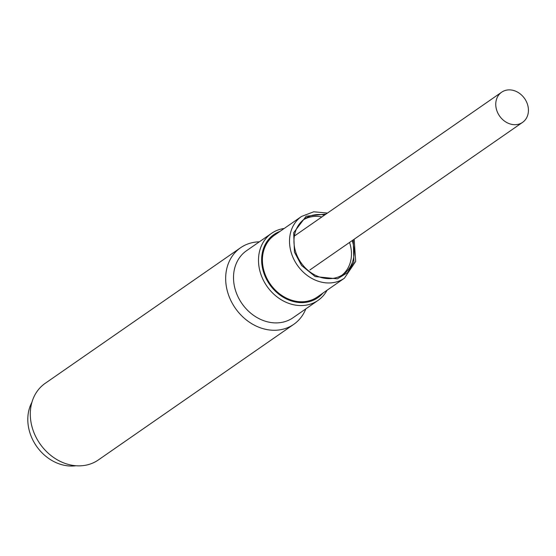 <?xml version="1.0" encoding="UTF-8"?>
<svg xmlns="http://www.w3.org/2000/svg" width="556" height="556" viewBox="0 0 556 556"><rect width="100%" height="100%" fill="white"/><g stroke="black" fill="none" stroke-linecap="round" stroke-linejoin="round"><path stroke-width="0.83" d="M31.928 402.266A41.964 34.903 55.2 0 0 61.257 464.538A41.964 34.903 55.2 0 0 75.977 465.747M506.029 90.253A18.362 15.269 -124.8 0 1 526.122 101.06A18.362 15.269 -124.8 0 1 522.564 122.376A18.362 15.269 -124.8 0 1 518.164 124.329A18.362 15.269 -124.8 0 1 498.065 113.521A18.362 15.269 -124.8 0 1 501.63 92.206A18.362 15.269 -124.8 0 1 506.029 90.253M271.898 286.277A37.593 31.268 55.2 0 0 317.295 297.015L344.407 278.202A37.593 31.268 -124.8 0 1 299.01 267.464A37.593 31.268 -124.8 0 1 301.547 216.437L274.435 235.251A37.593 31.268 55.2 0 0 271.898 286.277M321.896 216.93A33.805 28.113 55.2 0 0 303.472 219.773M352.198 240.595A33.805 28.113 -124.8 0 1 343.309 274.351A33.805 28.113 -124.8 0 1 302.492 264.698A33.805 28.113 -124.8 0 1 304.771 218.807A33.805 28.113 -124.8 0 1 324.558 215.089M341.954 275.227A33.805 28.113 55.2 0 0 349.543 242.437M240.574 247.747L45.203 383.327A46.628 38.781 55.2 0 0 36.154 437.461A46.628 38.781 55.2 0 0 87.195 464.899A46.628 38.781 55.2 0 0 98.37 459.937L293.735 324.356A46.628 38.781 -124.8 0 1 282.566 329.319A46.628 38.781 -124.8 0 1 231.525 301.88A46.628 38.781 -124.8 0 1 240.574 247.747A46.628 38.781 -124.8 0 1 251.75 242.784A46.628 38.781 -124.8 0 1 259.325 241.832M305.842 308.865A46.628 38.781 -124.8 0 1 293.735 324.356M327.067 290.239A40.797 33.93 -124.8 0 1 318.06 300.386L293.075 317.726A40.797 33.93 -124.8 0 1 283.296 322.07A40.797 33.93 -124.8 0 1 238.635 298.058A40.797 33.93 -124.8 0 1 246.558 250.693L271.543 233.353A40.797 33.93 -124.8 0 1 281.322 229.009A40.797 33.93 -124.8 0 1 284.199 228.467M318.06 300.386A40.797 33.93 -124.8 0 1 308.281 304.73A40.797 33.93 -124.8 0 1 263.62 280.717A40.797 33.93 -124.8 0 1 271.543 233.353M322.869 293.151A38.468 31.991 -124.8 0 1 308.573 301.832A38.468 31.991 -124.8 0 1 264.767 275.484A38.468 31.991 -124.8 0 1 280.002 231.379M353.248 239.865L353.901 262.14L347.66 272.579L337.388 278.834L315.224 276.596L301.56 265.476L294.444 252.132L293.686 232.686L306.161 216.242L326.038 214.053M309.914 269.938L522.564 122.376M294.353 236.043L501.63 92.206M327.463 213.066L313.751 211.787L301.547 216.437M354.172 239.226L355.68 261.431L344.407 278.202"/></g></svg>
